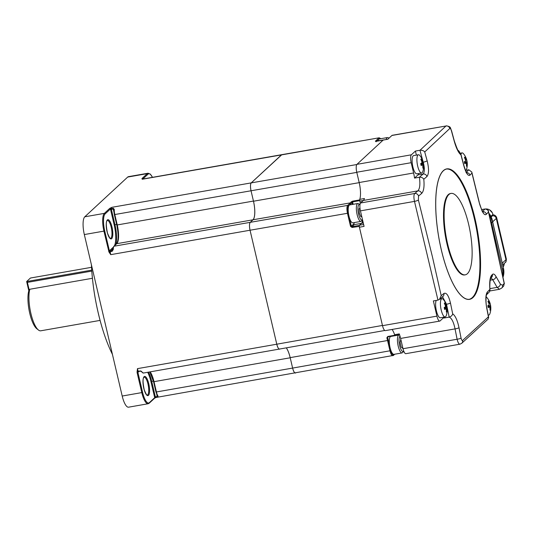 <?xml version="1.0" encoding="UTF-8"?>
<svg xmlns="http://www.w3.org/2000/svg" width="533" height="533" viewBox="0 0 533 533"><rect width="100%" height="100%" fill="white"/><g stroke="black" fill="none" stroke-linecap="round" stroke-linejoin="round"><path stroke-width="0.8" d="M137.048 371.274A82.648 24.525 80.1 0 0 138.08 371.894M150.166 371.861A15.697 4.657 -99.9 0 1 154.004 381.668L156.422 391.962A6.609 1.965 80.1 0 0 158.088 396.166L157.442 396.985L155.576 397.312A0.66 0.606 -56.8 0 0 155.063 397.745A0.66 0.56 60.2 0 1 154.637 398.171M158.088 396.166A0.66 0.54 143.7 0 1 157.555 395.979L155.942 391.955L153.571 381.688M141.678 371.894A5.95 1.766 -99.9 0 1 141.405 371.488A0.66 0.5 -31.2 0 0 141.998 371.914L140.172 370.961L138.307 371.288A0.66 0.38 -22.7 0 0 137.714 371.608L137.467 368.636A6.609 1.965 80.1 0 0 138.307 371.288M281.937 154.643A6.609 1.965 80.1 0 0 281.877 154.65A6.609 1.965 80.1 0 0 281.531 154.83L251.23 182.879A6.609 1.965 80.1 0 0 251.036 190.774L114.382 214.606A5.95 1.766 -99.9 0 1 113.889 209.889L113.196 208.336L114.289 209.416A6.609 1.965 80.1 0 0 114.835 214.652L117.247 224.946A15.697 4.657 -99.9 0 1 116.78 243.681L114.042 246.219A6.609 1.965 80.1 0 0 113.282 249.491L112.117 251.349L109.591 251.696L110.737 254.654L108.979 252.016L103.922 231.122L84.327 234.56L122.204 396.039A14.877 4.417 80.1 0 0 128.56 407.185L148.154 403.748A14.877 4.417 -99.9 0 1 141.798 392.601L122.204 396.039M379.23 137.794L142.218 179.255A6.609 1.965 80.1 0 1 142.564 179.075L281.877 154.65L251.236 182.886L111.923 207.31L110.671 208.496A0.66 0.56 -119.8 0 0 110.078 208.196L111.923 207.31A6.609 1.965 80.1 0 0 111.33 208.663A0.66 0.5 11.4 0 1 110.671 208.496L110.478 208.949A0.66 0.62 -132.8 0 0 109.705 208.423L110.078 208.196M112.436 354.378A82.648 24.525 -99.9 0 1 91.429 264.828M113.549 208.316A84.94 25.204 80.1 0 0 113.183 208.403M152.451 177.342A14.218 4.217 80.1 0 0 148.061 174.151A0.66 0.62 -132.8 0 0 147.288 173.631A14.877 4.417 -99.9 0 1 148.061 173.225L128.473 176.656A14.877 4.417 80.1 0 0 127.7 177.063L84.774 216.804A14.877 4.417 80.1 0 0 84.327 234.56M113.282 249.491L112.743 250.343M356.797 164.53L251.236 182.886C250.317 184.225 250.25 186.856 251.036 190.774L253.448 201.068A15.697 4.657 80.1 0 1 252.982 219.803L250.244 222.334L114.042 246.219A0.66 0.62 -132.8 0 0 113.742 246.366L112.117 251.349M356.797 172.386L251.036 190.774L253.488 201.221A15.544 4.61 80.1 0 1 253.022 219.769L250.244 222.334L347.663 205.398C346.743 206.744 346.677 209.376 347.463 213.293L250.044 230.229L276.78 344.211L250.044 230.229C249.257 226.312 249.324 223.68 250.244 222.334A6.609 1.965 80.1 0 0 250.044 230.229L110.737 254.654A6.609 1.965 80.1 0 1 110.251 251.676L110.318 251.183A0.66 0.62 47.2 0 1 109.545 250.663L113.183 247.299M113.955 212.074L113.236 208.989L110.578 209.582A1.319 0.393 -99.9 0 1 110.478 208.949L105.134 213.893A14.218 4.217 80.1 0 0 104.715 230.862L109.425 250.956L108.632 251.223M140.632 370.961L141.525 371.374M157.468 395.693L157.215 396.505L156.735 394.46M153.404 381.142L151.738 381.435L155.35 396.832L157.215 396.505M140.406 371.175L138.54 371.501A0.66 0.62 -132.8 0 0 138.067 372.247A1.319 0.393 -99.9 0 1 137.874 372.241L137.081 372.507L137.467 368.636L276.78 344.211A6.609 1.965 80.1 0 0 279.605 349.162A6.609 1.965 80.1 0 0 279.665 349.148M155.35 396.832L154.563 397.098L150.946 381.701A18.342 5.443 80.1 0 0 147.688 372.294M137.874 372.241L142.584 392.335A14.218 4.217 80.1 0 0 149.4 402.602L154.737 397.658A0.66 0.62 47.2 0 1 154.563 398.251L154.817 398.111M154.563 397.098A1.319 0.393 -99.9 0 0 154.737 397.658L155.063 397.745M142.704 179.048A0.66 0.62 -132.8 0 0 141.945 178.575L147.288 173.631L127.7 177.063M142.218 179.255L141.945 178.575M295.509 373.02A6.609 1.965 80.1 0 1 295.449 373.033A6.609 1.965 80.1 0 1 292.624 368.083L290.205 357.783A15.697 4.657 80.1 0 0 286.354 347.962M155.783 397.598L154.943 398.004M38.476 330.04L36.804 328.741A21.487 6.376 -99.9 0 1 29.502 312.198A21.487 6.376 -99.9 0 1 28.669 291.231L29.821 289.252A23.139 6.869 80.1 0 0 30.541 311.898A23.139 6.869 80.1 0 0 38.476 330.04A23.139 6.869 80.1 0 0 40.781 330.8L100.084 320.4M92.422 278.279L29.821 289.252M91.796 271.097L27.403 282.383L29.242 290.238M27.403 282.383L26.65 281.537L91.729 270.124M28.849 290.918L26.65 281.537L30.434 278.033L91.556 267.313M352.333 204.459L351.86 202.433L352.58 201.887L359.735 200.641L360.368 203.339L359.848 201.108A1.652 0.493 -99.9 0 1 359.782 199.342A15.704 4.657 80.1 0 0 359.175 182.526L356.764 172.232A6.609 1.965 -99.9 0 1 356.957 164.344L383.134 140.106A1.652 0.493 -99.9 0 1 383.22 140.066A1.652 0.493 -99.9 0 1 383.314 140.079M349.082 216.571L351.334 226.152L353.559 224.087A0.66 0.62 -132.8 0 0 354.325 224.613L361.481 223.36L359.255 225.419L352.1 226.672L352.086 227.464L359.282 226.405M388.484 336.35L387.604 337.469L387.997 336.803L395.239 335.464M388.404 336.729L386.845 337.849L387.731 336.483L394.88 335.224L395.153 335.543M286.394 347.956A15.544 4.61 80.1 0 1 290.172 357.63L292.624 368.076C293.623 371.794 294.682 373.386 295.788 372.853M155.576 397.312A6.609 1.965 80.1 0 0 156.136 397.458L393.427 355.418A0.66 0.62 47.2 0 0 393.601 354.825C392.601 355.311 391.648 353.879 390.749 350.527L389.963 350.794C390.962 354.512 392.022 356.104 393.127 355.571M362.5 221.095A14.877 13.951 47.2 0 1 362.094 220.822M357.37 201.054A14.877 13.951 47.2 0 1 357.91 200.228M375.885 141.338A0.66 0.62 47.2 0 0 375.372 141.212L378.856 137.98A0.66 0.62 -132.8 0 1 379.629 138.507L380.729 138.727M253.022 219.769L350.394 202.873A15.724 4.664 80.1 0 0 351.06 201.947L352.566 201.161L359.715 199.915L359.735 200.641M382.454 325.443L276.78 344.205C277.78 347.929 278.839 349.515 279.952 348.982M354.325 224.613L352.1 226.672L351.334 226.152L350.541 226.412L347.463 213.293L348.256 213.027C347.543 209.502 347.603 207.137 348.435 205.925A0.66 0.62 47.2 0 0 347.663 205.398L350.394 202.873A0.66 0.62 47.2 0 1 351.16 203.399L349.375 205.052M353.559 224.087A10.907 3.238 80.1 0 0 354.365 222.567M351.86 202.433A16.383 4.864 -99.9 0 1 351.16 203.399M362.64 220.269A11.573 3.431 -99.9 0 1 361.481 223.36A11.573 3.431 80.1 0 0 362.64 220.269M359.242 226.205L359.255 225.419M418.525 196.064L418.385 200.022L432.463 256.973L441.204 295.708L443.909 293.47C446.427 292.291 448.606 295.469 450.452 303.004L452.684 313.817C455.342 315.743 457.447 320.366 459 327.695L461.058 338.049C461.498 339.941 462.011 340.74 462.604 340.447L488.421 316.829L486.689 307.894C485.376 299.952 485.576 294.676 487.282 292.064L489.854 289.452C489.374 282.084 489.954 277.373 491.599 275.321L492.399 274.488C493.411 273.502 494.597 274.162 495.957 276.454L500.36 284.096L502.492 285.282L504.198 283.496L488.475 212.007L486.356 214.273C485.17 215.392 483.731 214.286 482.059 210.955L479.1 202.2L471.938 173.085L469.933 175.204C467.994 176.283 465.942 173.085 463.777 165.603L460.958 154.89C458.513 152.931 456.261 148.334 454.216 141.092L451.438 130.865C450.871 128.993 450.332 128.2 449.812 128.48L424.721 151.972L427.153 160.779C429.045 168.621 428.978 173.878 426.946 176.543L423.795 179.255C424.481 186.59 423.755 191.327 421.616 193.466L418.525 196.064A3.305 3.065 -129.9 0 0 414.727 193.492L417.819 190.901C419.844 188.809 420.364 184.258 419.391 177.236L423.142 174.018C424.708 172.012 424.741 168.075 423.249 162.212A3.305 0.553 -15.4 0 0 427.153 160.779M441.304 249.711A66.119 19.621 80.1 0 0 469.553 299.253A66.119 19.621 80.1 0 0 474.963 218.543A66.119 19.621 80.1 0 0 446.714 169.001A66.119 19.621 80.1 0 0 441.304 249.711M469.24 299.299A66.119 19.621 80.1 0 0 474.343 218.65A66.119 19.621 80.1 0 0 446.407 169.061M450.998 193.419L450.378 193.532A41.327 12.266 80.1 0 0 446.994 243.974A41.327 12.266 80.1 0 0 464.649 274.935L465.269 274.828A41.327 12.266 80.1 0 0 468.654 224.386A41.327 12.266 80.1 0 0 450.998 193.419A41.327 12.266 80.1 0 0 447.613 243.867A41.327 12.266 80.1 0 0 465.269 274.828M462.604 340.447A3.305 3.078 49.1 0 1 461.658 343.352L488.228 318.987L488.421 316.829M418.385 200.022A3.305 0.573 165.5 0 1 414.487 201.394C413.648 197.463 413.728 194.831 414.727 193.492L360.634 202.98L363.373 200.448A15.704 4.657 80.1 0 0 364.445 198.523L359.782 199.342M441.204 295.708L439.385 299.413L437.966 300.126L414.487 201.394L360.435 210.868A6.609 1.965 -99.9 0 1 360.634 202.98M489.967 290.951L499.461 289.286L497.129 287.38A3.305 2.652 -30 0 0 500.36 284.096M416.366 155.116L415.42 151.059L411.376 154.803A6.609 1.965 80.1 0 0 411.183 162.692L413.595 172.978A15.704 4.657 -99.9 0 1 414.527 178.089L417.945 174.931A9.92 2.945 80.1 0 0 418.685 173.505M459.932 152.931A6.609 1.965 80.1 0 0 457.947 150.426M466.168 170.254L468.853 169.78L471.805 172.072L471.938 173.085M375.372 141.212L387.797 139.293L391.922 135.469A6.609 1.965 -99.9 0 1 392.268 135.289L445.974 125.995A3.305 3.125 45.1 0 1 449.812 128.48M415.42 151.059L420.024 150.253L445.974 125.995L391.922 135.469M420.024 150.253C422.296 150.173 423.862 150.746 424.721 151.972M446.308 125.815C451.484 126.801 449.945 127.627 451.531 130.672A3.305 0.56 164.8 0 1 451.438 130.865M459.726 152.831L460.958 154.89M466.681 172.619A3.305 3.138 43.5 0 1 469.933 175.204M482.765 211.634A3.305 3.138 43.1 0 1 486.356 214.273M485.283 208.989A1.652 0.48 82.7 0 0 485.177 208.963A1.652 0.48 82.7 0 0 485.083 209.009L481.659 209.609M485.177 208.963C487.675 209.716 488.768 210.535 488.455 211.421L488.475 212.007C488.161 210.022 487.035 209.023 485.083 209.009A1.652 0.493 80.1 0 0 485.03 208.989A1.652 0.493 80.1 0 0 484.943 209.036L482.472 211.674M504.198 283.496L503.725 285.968L504.198 283.496M489.92 288.639L497.129 287.38L492.732 279.738A3.305 2.652 -30 0 0 495.957 276.454M437.966 300.126L433.362 300.932L436.927 316.129A6.609 1.965 80.1 0 0 439.752 321.086A6.609 1.965 80.1 0 0 440.091 320.906L442.83 318.374A15.704 4.657 -99.9 0 1 443.643 317.941A15.704 4.657 -99.9 0 1 444.329 317.988L444.122 317.108M439.752 321.086L385.332 330.627A6.609 1.965 -99.9 0 1 382.507 325.67L359.409 227.205A1.652 0.493 -99.9 0 1 359.462 225.232L361.481 223.36L363.293 223.041M443.909 293.47A3.305 3.058 50.3 0 1 442.936 296.468L439.385 299.413M450.452 303.004A3.305 0.62 168.2 0 1 446.514 304.223L442.537 296.801M444.329 317.988L449.179 317.135L446.514 304.223L446.154 304.283M452.684 313.817C452.337 315.396 451.171 316.502 449.192 317.135C451.671 318.128 453.623 322.045 455.049 328.888A3.305 0.626 168.7 0 0 459 327.695M461.058 338.049A3.305 0.626 168.8 0 1 457.107 339.241L455.049 328.888L400.603 338.435A15.704 4.657 80.1 0 0 399.29 333.891L394.627 334.711A15.704 4.657 80.1 0 0 392.095 329.441M460.232 344.018C459.086 344.598 458.047 343.005 457.107 339.241L403.015 348.722L400.603 338.435M461.658 343.352L459.879 344.205L405.84 353.679A6.609 1.965 -99.9 0 1 403.015 348.722M395.279 335.43A1.652 0.493 -99.9 0 1 395.193 335.47A1.652 0.493 -99.9 0 1 394.627 334.711M486.689 307.894A3.305 0.633 -11 0 0 486.782 307.701L488.688 317.515M489.854 289.452L489.454 291.831L486.469 294.849A3.305 3.125 44.9 0 1 486.469 294.849L486.616 294.669C486.249 294.149 485.37 302.138 486.782 307.701M490.213 280.178L492.732 279.738L491.053 277.86M362.82 223.127A13.225 3.924 80.1 0 0 363.066 222.088M359.409 227.205L364.072 226.385L360.435 210.868M414.527 178.089L419.378 177.242M423.795 179.255C422.935 177.802 421.47 177.129 419.391 177.236M402.089 352.926L393.927 354.358A9.094 2.698 -99.9 0 1 389.863 346.71A9.094 2.698 -99.9 0 1 390.316 336.696A9.094 2.698 -99.9 0 1 390.789 336.443L398.95 335.017A9.094 2.698 -99.9 0 0 398.477 335.264A9.094 2.698 -99.9 0 0 398.024 345.277A9.094 2.698 -99.9 0 0 402.089 352.926L403.834 351.347M402.821 347.916L402.755 348.335L401.169 347.023L400.096 342.452L400.816 339.361M361.001 221.402L352.833 222.834A9.094 2.698 -99.9 0 1 348.948 216.025A9.094 2.698 -99.9 0 1 349.695 204.925L357.856 203.493A9.094 2.698 -99.9 0 0 357.117 214.592A9.094 2.698 -99.9 0 0 361.001 221.402L362.607 220.116M361.66 216.078L360.914 216.764L359.382 213.367L359.055 208.849L359.962 208.01M378.03 140.992A9.094 2.698 -99.9 0 1 378.83 139.226A9.094 2.698 -99.9 0 1 379.296 138.973L387.464 137.547A9.094 2.698 -99.9 0 0 386.991 137.794A9.094 2.698 -99.9 0 0 386.198 139.539M487.922 301.471L488.428 300.998A16.503 15.477 47.2 0 1 489.501 303.39L489.974 304.11A16.503 2.965 -13.2 0 0 490.14 303.583A16.043 15.417 -64 0 1 490.587 305.482A16.503 2.965 166.8 0 1 490.42 306.009L490.393 307.188A16.503 15.477 47.2 0 1 490.48 309.753A16.043 4.877 -163.2 0 1 490.253 309.999A16.043 4.877 -163.2 0 1 489.974 310.219A16.503 15.477 -132.8 0 0 489.887 307.654L489.414 306.941A16.503 2.965 166.8 0 1 488.261 307.634A16.043 10.653 -112.5 0 0 487.815 305.735A16.503 2.965 -13.2 0 0 488.968 305.043L488.994 303.857A16.503 15.477 -132.8 0 0 487.922 301.471M486.109 296.928A9.254 2.745 -99.9 0 1 486.995 297.654A16.53 16.53 0 0 1 489.834 313.844A9.254 2.745 -99.9 0 1 489.247 314.83A9.254 2.745 -99.9 0 1 488.768 315.083A9.254 2.745 -99.9 0 1 488.201 314.996M488.161 307.141L489.481 306.908L488.161 307.161M487.942 306.215L490.587 305.482M489.994 309.573L490.48 309.753M464.743 163.698A16.043 10.653 -112.5 0 0 464.543 162.745A16.043 10.653 -112.5 0 0 464.296 161.799A16.503 2.965 -13.2 0 0 465.449 161.099L465.482 159.92A16.503 15.477 -132.8 0 0 464.403 157.528L464.909 157.062A16.503 15.477 47.2 0 1 465.982 159.454L466.462 160.167A16.503 2.965 -13.2 0 0 466.622 159.647A16.043 15.417 -64 0 1 466.875 160.586A16.043 15.417 -64 0 1 467.068 161.546A16.503 2.965 166.8 0 1 466.908 162.065L466.875 163.251A16.503 15.477 47.2 0 1 466.961 165.816A16.043 4.877 -163.2 0 1 466.455 166.283A16.503 15.477 -132.8 0 0 466.368 163.718L465.895 163.005A16.503 2.965 166.8 0 1 464.743 163.698M466.455 162.145A9.254 2.745 -99.9 0 1 466.615 163.298M460.938 154.297A9.254 2.745 -99.9 0 1 461.571 153.164A9.254 2.745 -99.9 0 1 462.051 152.911A9.254 2.745 -99.9 0 1 463.477 153.711A16.53 16.53 0 0 1 466.315 169.907A9.254 2.745 -99.9 0 1 465.742 170.88M464.643 163.205L465.969 162.971L464.649 163.218M465.915 159.46A9.254 2.745 -99.9 0 1 466.002 159.813M466.875 163.251L466.295 163.351M466.475 165.636L466.961 165.816M464.423 162.279L467.068 161.546M464.476 162.492L466.908 162.065M465.496 159.96L466.122 159.78M466.382 160.18L465.582 160.32M465.349 159.56L465.982 159.454M423.349 167.655A16.043 4.877 -163.2 0 1 423.122 167.902A16.043 4.877 -163.2 0 1 422.842 168.128A16.503 15.477 -132.8 0 0 422.756 165.563L422.283 164.844A16.503 2.965 166.8 0 1 421.13 165.543A16.043 10.653 -112.5 0 0 420.684 163.644A16.503 2.965 -13.2 0 0 421.836 162.945L421.863 161.766A16.503 15.477 -132.8 0 0 420.79 159.374L421.297 158.907A16.503 15.477 47.2 0 1 422.369 161.299L422.842 162.012A16.503 2.965 -13.2 0 0 423.009 161.492A16.043 15.417 -64 0 1 423.455 163.391A16.503 2.965 166.8 0 1 423.289 163.911L423.262 165.097A16.503 15.477 47.2 0 1 423.349 167.655L422.856 167.482M422.482 162.092A9.254 2.745 -99.9 0 1 422.776 163.578M422.702 171.753A9.254 2.745 -99.9 0 1 422.116 172.739A9.254 2.745 -99.9 0 1 421.636 172.992A9.254 2.745 -99.9 0 1 417.679 166.056A9.254 2.745 -99.9 0 1 417.959 155.01A9.254 2.745 -99.9 0 1 418.438 154.757A9.254 2.745 -99.9 0 1 419.857 155.556A16.53 16.53 0 0 1 422.702 171.753M421.969 162.185L422.842 162.012M421.636 172.992L416.839 173.831A9.254 2.745 -99.9 0 1 412.882 166.896A9.254 2.745 -99.9 0 1 413.641 155.596L418.438 154.757M422.349 164.817L421.03 165.063L422.349 164.817M420.81 164.124L423.455 163.391M446.527 305.429A16.043 15.417 -64 0 1 446.774 306.368A16.043 15.417 -64 0 1 446.974 307.328A16.503 2.965 166.8 0 1 446.807 307.854L446.774 309.033A16.503 15.477 47.2 0 1 446.861 311.598A16.043 4.877 -163.2 0 1 446.361 312.065A16.503 15.477 -132.8 0 0 446.274 309.5L445.795 308.787A16.503 2.965 166.8 0 1 444.642 309.48A16.043 10.653 -112.5 0 0 444.442 308.534A16.043 10.653 -112.5 0 0 444.196 307.581A16.503 2.965 -13.2 0 0 445.348 306.888L445.381 305.702A16.503 15.477 -132.8 0 0 444.309 303.317L444.808 302.844A16.503 15.477 47.2 0 1 445.888 305.236L446.361 305.949A16.503 2.965 -13.2 0 0 446.527 305.429M441.471 298.946A9.254 2.745 -99.9 0 1 441.957 298.693A9.254 2.745 -99.9 0 1 443.376 299.499A16.53 16.53 0 0 1 446.214 315.689A9.254 2.745 -99.9 0 1 445.635 316.675A9.254 2.745 -99.9 0 1 445.155 316.928A9.254 2.745 -99.9 0 1 441.197 309.993A9.254 2.745 -99.9 0 1 441.471 298.946M445.155 316.928L440.358 317.768A9.254 2.745 -99.9 0 1 436.42 310.919A9.254 2.745 -99.9 0 1 436.234 300.425M444.329 308.061L446.974 307.328M444.542 308.987L445.868 308.754L444.549 309.007M446.001 306.035A9.254 2.745 -99.9 0 1 446.288 307.514M446.374 311.419L446.861 311.598M491.02 216.085L492.992 214.786M485.856 208.963A6.676 6.263 47.2 0 1 492.898 214.339A6.676 6.263 47.2 0 1 492.985 214.746M502.639 275.508A16.53 15.504 -132.8 0 0 502.399 269.225L491.526 222.874A16.53 15.504 -132.8 0 0 490.293 219.369M504.238 263.462A6.676 6.263 47.2 0 1 503.212 266.88M502.472 263.722L503.059 266.187A3.305 0.593 -13.2 0 1 503.059 266.24M488.808 212.947L491.879 218.503L492.485 221.202M147.228 395.086A9.094 2.698 80.1 0 0 147.701 394.84A9.094 2.698 80.1 0 0 148.154 384.819A9.094 2.698 80.1 0 0 144.083 377.177L143.917 377.277C142.677 378.477 142.791 382.681 144.243 389.89C146.182 394.367 147.181 396.099 147.228 395.086M144.09 376.684A9.754 2.892 -99.9 0 1 148.76 383.727A9.754 2.892 -99.9 0 1 148.467 395.366A9.754 2.892 -99.9 0 1 143.797 388.324A9.754 2.892 -99.9 0 1 144.09 376.684M110.471 238.364A9.094 2.698 80.1 0 0 110.944 238.118A9.094 2.698 80.1 0 0 111.397 228.104A9.094 2.698 80.1 0 0 107.326 220.455L107.16 220.555C105.92 221.755 106.027 225.959 107.486 233.174C109.425 237.645 110.418 239.377 110.471 238.364M107.333 219.962A9.754 2.892 -99.9 0 1 112.003 227.005A9.754 2.892 -99.9 0 1 111.71 238.644A9.754 2.892 -99.9 0 1 107.04 231.602A9.754 2.892 -99.9 0 1 107.333 219.962M138.44 371.268A82.022 24.338 -99.9 0 1 137.927 371.807M387.604 337.469A16.383 4.864 -99.9 0 1 388.337 340.254L387.551 340.52L389.963 350.794L292.624 368.076L156.422 391.962L155.942 391.955L153.551 381.621M290.205 357.783L154.004 381.668L153.531 381.661L149.806 371.927M141.998 371.914A6.609 1.965 80.1 0 0 143.404 373.047L141.458 371.721M148.061 174.151L142.784 179.035M253.448 201.068L117.247 224.946L116.774 224.946L114.382 214.606M252.982 219.803L116.78 243.681A0.66 0.62 -132.8 0 0 116.48 243.834C118.546 241.076 118.646 234.78 116.774 224.946L114.362 214.646M112.889 248.804L110.318 251.183L112.183 250.856M116.654 224.42L114.981 224.713A19.008 5.643 -99.9 0 1 115.927 244.341M113.196 208.336L111.33 208.663L111.37 209.316L114.981 224.713L114.189 224.979L110.578 209.582M114.475 245.686A18.342 5.443 80.1 0 0 114.189 224.979M104.715 230.862L103.922 231.122A14.877 4.417 -99.9 0 1 104.368 213.373L84.774 216.804M105.134 213.893A0.66 0.62 -132.8 0 0 104.368 213.373L109.705 208.423M148.58 372.141A19.008 5.643 -99.9 0 1 151.738 381.435L150.946 381.701M138.54 371.501L138.873 371.188M138.94 371.428L138.067 372.247M149.4 402.602A0.66 0.62 47.2 0 1 149.227 403.195L154.563 398.251M142.584 392.335L141.798 392.601L137.081 372.507M352.58 201.887L353.152 204.319M290.172 357.63L387.551 340.52A15.724 4.664 80.1 0 0 386.845 337.849M388.337 340.254L389.916 346.99M390.176 348.089L390.749 350.527M393.601 354.825L394.154 354.318M379.629 138.507L378.976 139.106M378.683 139.38L376.691 141.225M376.118 141.778L375.712 141.345L376.351 141.292M383.12 140.119L376.278 141.305M253.488 201.221L359.202 182.646M349.082 205.325L348.435 205.925M348.256 213.027L348.829 215.465M350.541 226.412L352.086 227.464M474.983 218.523A66.192 19.641 -99.9 0 1 472.998 297.521A66.192 19.641 -99.9 0 1 441.284 249.73A66.192 19.641 -99.9 0 1 443.263 170.733A66.192 19.641 -99.9 0 1 474.983 218.523M363.373 200.448L417.819 190.901A3.305 3.065 -130.1 0 1 421.616 193.466M356.764 172.232L411.183 162.692M359.175 182.526L413.595 172.978M356.957 164.344L411.376 154.803M466.062 172.672L468.787 169.794M423.215 162.219L419.951 150.266M417.945 174.931L423.142 174.018A3.305 3.071 49.3 0 1 426.946 176.543M451.531 130.672L454.303 140.905A3.305 0.56 164.9 0 1 454.216 141.092M460.898 154.164L463.857 165.423A3.305 0.566 165.4 0 1 463.777 165.603M471.805 172.072L479.174 202.02A3.305 0.593 166.6 0 1 479.1 202.2M503.725 285.974L501.72 288.06A3.305 3.131 -136.1 0 0 502.492 285.282M382.507 325.67L436.927 316.129M487.282 292.064A3.305 3.125 44.9 0 1 486.596 294.716M491.599 275.321A3.305 3.131 44 0 1 490.853 278.073L491.626 277.273A3.305 3.131 43.9 0 0 492.399 274.488M359.462 225.232L363.633 224.5M359.848 201.108L363.313 200.501M400.01 336.17A7.848 2.332 80.1 0 0 399.923 336.243A7.848 2.332 80.1 0 0 399.69 345.617A7.848 2.332 80.1 0 0 403.448 351.287A7.848 2.332 80.1 0 0 403.694 350.98M359.975 204.732A7.848 2.332 80.1 0 0 358.596 214.093A7.848 2.332 80.1 0 0 362.487 219.623M488.861 303.504L489.501 303.39M487.995 306.428L490.42 306.009M490.393 307.188L489.814 307.294M421.73 161.406L422.369 161.299M422.769 162.025L421.969 162.165M420.863 164.337L423.289 163.911M423.262 165.097L422.682 165.197M446.774 309.033L446.194 309.14M444.382 308.274L446.807 307.854M445.248 305.349L445.888 305.236M502.399 269.225L503.452 268.252L492.579 221.895A16.53 15.504 -132.8 0 0 489.321 215.159M491.526 222.874L492.639 221.795L489.267 214.926M502.999 277.227A16.53 15.504 -132.8 0 0 503.452 268.252L492.639 221.795M502.319 263.069L505.97 259.691A3.305 3.098 47.2 0 1 505.104 262.662C505.904 262.463 506.317 261.223 506.35 258.958L496.676 217.704A11.573 2.079 166.8 0 1 496.29 218.437L505.97 259.691A11.573 2.079 -13.2 0 0 506.35 258.958M491.346 216.824L492.439 215.818A3.305 3.098 47.2 0 1 496.29 218.437L492.639 221.815M488.901 213.34A11.406 10.7 47.2 0 1 491.766 218.717L491.999 219.703M492.439 215.818L492.245 214.946M481.665 209.576A16.53 15.504 -132.8 0 0 481.639 209.569L485.03 208.989M91.603 268.179C92.875 288.1 96.3 307.641 101.883 326.809M113.742 246.366L116.48 243.834M138.24 371.648L138.7 371.221M148.154 403.748L149.227 403.195M152.505 177.329L150.333 174.111L148.061 173.225M384.786 330.487L143.404 373.047M388.31 336.383L387.711 336.936M393.427 355.418L394.733 354.212M281.877 154.65L379.203 137.8L380.862 138.7M383.22 140.066L387.837 139.253M454.303 140.905C457.101 149.06 458.913 153.038 459.746 152.844L459.646 152.804M463.857 165.423C465.556 170.64 466.655 173.232 467.141 173.205L466.528 172.945M479.174 202.02C479.607 205.511 483.171 213.033 483.264 212.241L482.612 212.007M488.455 211.421L504.371 283.729M501.72 288.06L499.461 289.286M442.936 296.468L442.17 296.808M395.193 335.47L399.563 334.704M490.034 290.205C489.554 287.007 489.954 278.559 490.86 278.059M399.663 335.024L398.95 335.017M360.035 204.379L357.856 203.493M389.177 138.014L387.464 137.547M488.768 315.083L488.235 315.176M462.051 152.911L460.325 153.211M441.957 298.693L439.798 299.073M492.339 212.8L489.687 209.935M502.746 264.848L505.104 262.662M503.172 266.707L503.059 266.187M496.676 217.704C496.07 215.912 494.777 214.919 492.785 214.719M503.005 277.267L503.505 268.146"/></g></svg>

